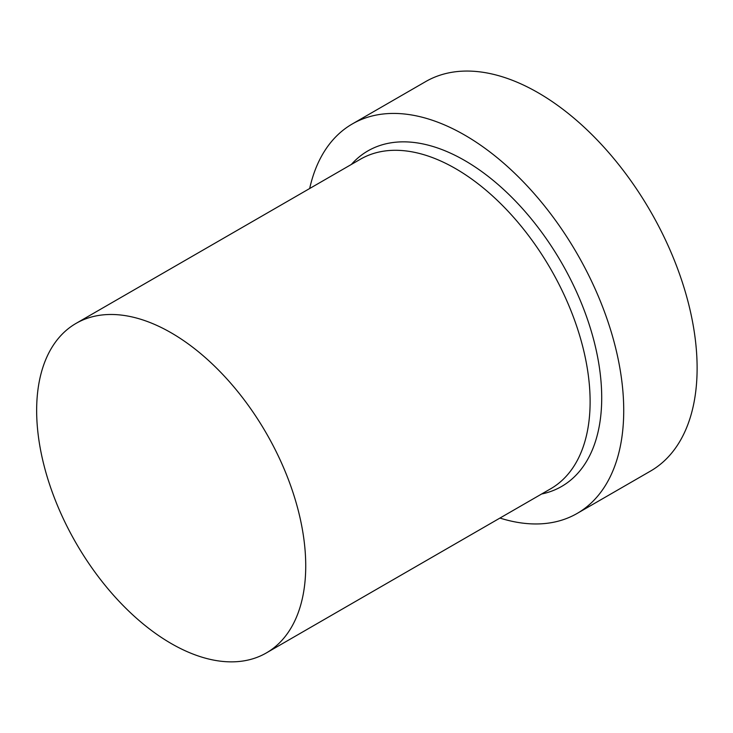 <?xml version="1.0" encoding="UTF-8"?>
<svg xmlns="http://www.w3.org/2000/svg" width="733" height="733" viewBox="0 0 733 733"><rect width="100%" height="100%" fill="white"/><g stroke="black" fill="none" stroke-linecap="round" stroke-linejoin="round"><path stroke-width="1.1" d="M171.192 332.819A190.268 109.849 60 0 1 295.491 500.483A190.268 109.849 60 0 1 266.326 652.947A190.268 109.849 60 0 1 76.058 543.098A190.268 109.849 60 0 1 76.058 323.39A190.268 109.849 60 0 1 171.192 332.819M266.326 652.947L550.712 488.755A190.268 109.849 -120 0 0 579.876 336.291A190.268 109.849 -120 0 0 455.578 168.627A190.268 109.849 -120 0 0 360.444 159.208L76.058 323.39M309.674 188.518A224.857 129.823 60 0 1 352.298 123.959A224.857 129.823 60 0 1 464.731 135.101A224.857 129.823 60 0 1 611.624 333.249A224.857 129.823 60 0 1 577.155 513.43A224.857 129.823 60 0 1 499.943 518.066M352.298 123.959L425.681 81.592A224.857 129.823 60 0 1 538.114 92.734A224.857 129.823 60 0 1 685.016 290.882A224.857 129.823 60 0 1 650.547 471.062L577.155 513.43M351.373 164.439A193.723 111.847 60 0 1 464.731 160.518A193.723 111.847 60 0 1 595.672 347.845A193.723 111.847 60 0 1 541.641 493.996"/></g></svg>
